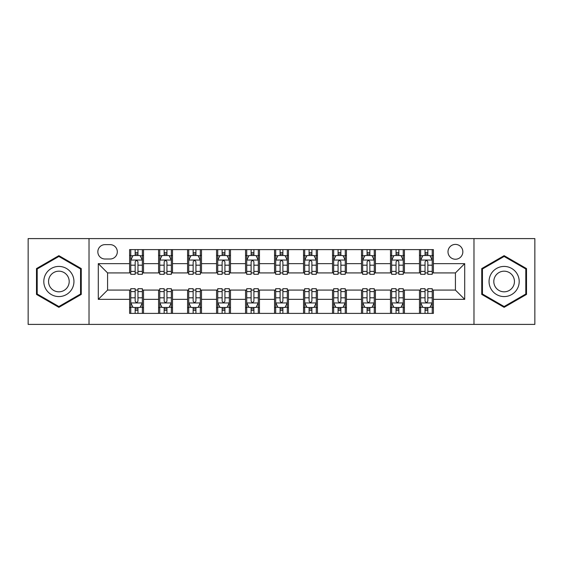 <?xml version="1.0" encoding="UTF-8"?>
<svg xmlns="http://www.w3.org/2000/svg" width="563" height="563" viewBox="0 0 563 563"><rect width="100%" height="100%" fill="white"/><g stroke="black" fill="none" stroke-linecap="round" stroke-linejoin="round"><path stroke-width="0.84" d="M455.425 244.398A7.418 7.418 0 0 0 448 251.816A7.418 7.418 0 0 0 455.425 259.24A7.418 7.418 0 0 0 462.842 251.816A7.418 7.418 0 0 0 455.425 244.398M473.976 324.401L534.85 324.401L534.85 238.599L473.976 238.599L473.976 324.401L89.024 324.401L89.024 238.599L28.15 238.599L28.15 324.401L89.024 324.401M105.028 259.008L110.13 259.008A7.192 7.192 0 0 0 117.315 251.816A7.192 7.192 0 0 0 110.13 244.631L105.028 244.631A7.192 7.192 0 0 0 97.835 251.816A7.192 7.192 0 0 0 105.028 259.008M473.976 238.599L89.024 238.599M129.603 299.354L98.3 299.354L98.3 263.646L129.603 263.646L129.603 272.921L107.575 272.921L107.575 290.079L129.603 290.079L129.603 313.387L433.397 313.387L433.397 290.079L455.425 290.079L455.425 272.921L433.397 272.921L433.397 263.646L464.7 263.646L464.7 299.354L433.397 299.354M433.397 263.646L433.397 249.613L129.603 249.613L129.603 263.646M419.477 249.613L419.477 272.921L420.638 272.921M425.044 272.921L427.831 272.921M432.236 272.921L433.397 272.921M419.477 272.921L403.249 272.921M390.49 249.613L390.49 272.921L391.651 272.921M396.056 272.921L398.843 272.921M390.49 272.921L374.261 272.921M361.502 249.613L361.502 272.921L362.663 272.921M367.069 272.921L369.856 272.921M361.502 272.921L345.274 272.921M332.515 249.613L332.515 272.921L333.676 272.921M338.082 272.921L340.868 272.921M332.515 272.921L316.286 272.921M303.527 249.613L303.527 272.921L304.689 272.921M309.094 272.921L311.881 272.921M303.527 272.921L287.299 272.921M274.54 249.613L274.54 272.921L275.701 272.921M280.107 272.921L282.893 272.921M274.54 272.921L258.311 272.921M245.552 249.613L245.552 272.921L246.714 272.921M251.119 272.921L253.906 272.921M245.552 272.921L229.324 272.921M216.565 249.613L216.565 272.921L217.726 272.921M222.132 272.921L224.919 272.921M216.565 272.921L200.337 272.921M187.578 249.613L187.578 272.921L188.739 272.921M193.144 272.921L195.931 272.921M187.578 272.921L171.349 272.921M158.59 249.613L158.59 272.921L159.751 272.921M164.157 272.921L166.944 272.921M158.59 272.921L142.362 272.921M129.603 272.921L130.764 272.921M135.169 272.921L137.956 272.921M129.603 290.079L130.764 290.079M135.169 290.079L137.956 290.079M142.362 290.079L143.523 290.079L143.523 313.387M159.751 290.079L143.523 290.079M164.157 290.079L166.944 290.079M171.349 290.079L172.51 290.079L172.51 313.387M188.739 290.079L172.51 290.079M193.144 290.079L195.931 290.079M200.337 290.079L201.498 290.079L201.498 313.387M217.726 290.079L201.498 290.079M222.132 290.079L224.919 290.079M229.324 290.079L230.485 290.079L230.485 313.387M246.714 290.079L230.485 290.079M251.119 290.079L253.906 290.079M258.311 290.079L259.473 290.079L259.473 313.387M275.701 290.079L259.473 290.079M280.107 290.079L282.893 290.079M287.299 290.079L288.46 290.079L288.46 313.387M304.689 290.079L288.46 290.079M309.094 290.079L311.881 290.079M316.286 290.079L317.448 290.079L317.448 313.387M333.676 290.079L317.448 290.079M338.082 290.079L340.868 290.079M345.274 290.079L346.435 290.079L346.435 313.387M362.663 290.079L346.435 290.079M367.069 290.079L369.856 290.079M374.261 290.079L375.422 290.079L375.422 313.387M391.651 290.079L375.422 290.079M396.056 290.079L398.843 290.079M403.249 290.079L404.41 290.079L404.41 313.387M420.638 290.079L404.41 290.079M425.044 290.079L427.831 290.079M432.236 290.079L433.397 290.079M143.523 249.613L143.523 272.921M129.603 255.412L130.764 255.412M135.169 255.412L137.956 255.412M142.362 255.412L143.523 255.412M129.603 307.588L130.764 307.588M135.169 307.588L137.956 307.588M142.362 307.588L143.523 307.588M158.59 290.079L158.59 313.387M172.51 249.613L172.51 272.921M158.59 255.412L159.751 255.412M164.157 255.412L166.944 255.412M171.349 255.412L172.51 255.412M158.59 307.588L159.751 307.588M164.157 307.588L166.944 307.588M171.349 307.588L172.51 307.588M187.578 290.079L187.578 313.387M187.578 307.588L188.739 307.588M193.144 307.588L195.931 307.588M200.337 307.588L201.498 307.588M201.498 249.613L201.498 272.921M187.578 255.412L188.739 255.412M193.144 255.412L195.931 255.412M200.337 255.412L201.498 255.412M216.565 290.079L216.565 313.387M216.565 307.588L217.726 307.588M222.132 307.588L224.919 307.588M229.324 307.588L230.485 307.588M230.485 249.613L230.485 272.921M216.565 255.412L217.726 255.412M222.132 255.412L224.919 255.412M229.324 255.412L230.485 255.412M245.552 290.079L245.552 313.387M245.552 307.588L246.714 307.588M251.119 307.588L253.906 307.588M258.311 307.588L259.473 307.588M259.473 249.613L259.473 272.921M245.552 255.412L246.714 255.412M251.119 255.412L253.906 255.412M258.311 255.412L259.473 255.412M274.54 290.079L274.54 313.387M274.54 307.588L275.701 307.588M280.107 307.588L282.893 307.588M287.299 307.588L288.46 307.588M288.46 249.613L288.46 272.921M274.54 255.412L275.701 255.412M280.107 255.412L282.893 255.412M287.299 255.412L288.46 255.412M303.527 290.079L303.527 313.387M303.527 307.588L304.689 307.588M309.094 307.588L311.881 307.588M316.286 307.588L317.448 307.588M317.448 249.613L317.448 272.921M303.527 255.412L304.689 255.412M309.094 255.412L311.881 255.412M316.286 255.412L317.448 255.412M332.515 290.079L332.515 313.387M332.515 307.588L333.676 307.588M338.082 307.588L340.868 307.588M345.274 307.588L346.435 307.588M346.435 249.613L346.435 272.921M332.515 255.412L333.676 255.412M338.082 255.412L340.868 255.412M345.274 255.412L346.435 255.412M361.502 290.079L361.502 313.387M361.502 307.588L362.663 307.588M367.069 307.588L369.856 307.588M374.261 307.588L375.422 307.588M375.422 249.613L375.422 272.921M361.502 255.412L362.663 255.412M367.069 255.412L369.856 255.412M374.261 255.412L375.422 255.412M390.49 290.079L390.49 313.387M390.49 307.588L391.651 307.588M396.056 307.588L398.843 307.588M403.249 307.588L404.41 307.588M404.41 249.613L404.41 272.921M390.49 255.412L391.651 255.412M396.056 255.412L398.843 255.412M403.249 255.412L404.41 255.412M419.477 290.079L419.477 313.387M419.477 307.588L420.638 307.588M425.044 307.588L427.831 307.588M432.236 307.588L433.397 307.588M419.477 255.412L420.638 255.412M425.044 255.412L427.831 255.412M432.236 255.412L433.397 255.412M107.575 272.921L98.3 263.646M107.575 290.079L98.3 299.354M464.7 263.646L455.425 272.921M464.7 299.354L455.425 290.079M58.876 307.342L81.255 294.421L81.255 268.579L58.876 255.658L36.496 268.579L36.496 294.421L58.876 307.342M526.504 268.579L504.124 255.658L481.745 268.579L481.745 294.421L504.124 307.342L526.504 294.421L526.504 268.579M137.956 252.625L135.169 252.625M142.362 271.401L137.956 271.401L137.956 274.308L142.362 274.308L142.362 260.162L140.039 255.525L133.086 255.525L130.764 260.162L130.764 274.308L135.169 274.308L135.169 271.401L130.764 271.401M130.764 260.162L130.764 249.613M142.362 260.162L142.362 249.613M135.169 255.525L135.169 249.613M137.956 249.613L137.956 255.525M137.956 271.401L137.956 261.908C137.027 260.12 136.098 260.12 135.169 261.908L135.169 271.401M135.169 310.375L137.956 310.375M130.764 291.599L135.169 291.599L135.169 288.692L130.764 288.692L130.764 302.838L133.086 307.475L140.039 307.475L142.362 302.838L142.362 288.692L137.956 288.692L137.956 291.599L142.362 291.599M142.362 302.838L142.362 313.387M130.764 302.838L130.764 313.387M137.956 307.475L137.956 313.387M135.169 313.387L135.169 307.475M135.169 291.599L135.169 301.092C136.098 302.88 137.027 302.88 137.956 301.092L137.956 291.599M166.944 252.625L164.157 252.625M171.349 271.401L166.944 271.401L166.944 274.308L171.349 274.308L171.349 260.162L169.027 255.525L162.074 255.525L159.751 260.162L159.751 274.308L164.157 274.308L164.157 271.401L159.751 271.401M159.751 260.162L159.751 249.613M171.349 260.162L171.349 249.613M164.157 255.525L164.157 249.613M166.944 249.613L166.944 255.525M166.944 271.401L166.944 261.908C166.015 260.12 165.086 260.12 164.157 261.908L164.157 271.401M195.931 252.625L193.144 252.625M200.337 271.401L195.931 271.401L195.931 274.308L200.337 274.308L200.337 260.162L198.014 255.525L191.061 255.525L188.739 260.162L188.739 274.308L193.144 274.308L193.144 271.401L188.739 271.401M188.739 260.162L188.739 249.613M200.337 260.162L200.337 249.613M193.144 255.525L193.144 249.613M195.931 249.613L195.931 255.525M195.931 271.401L195.931 261.908C195.002 260.12 194.073 260.12 193.144 261.908L193.144 271.401M224.919 252.625L222.132 252.625M229.324 271.401L224.919 271.401L224.919 274.308L229.324 274.308L229.324 260.162L227.002 255.525L220.049 255.525L217.726 260.162L217.726 274.308L222.132 274.308L222.132 271.401L217.726 271.401M217.726 260.162L217.726 249.613M229.324 260.162L229.324 249.613M222.132 255.525L222.132 249.613M224.919 249.613L224.919 255.525M224.919 271.401L224.919 261.908C223.99 260.12 223.061 260.12 222.132 261.908L222.132 271.401M164.157 310.375L166.944 310.375M159.751 291.599L164.157 291.599L164.157 288.692L159.751 288.692L159.751 302.838L162.074 307.475L169.027 307.475L171.349 302.838L171.349 288.692L166.944 288.692L166.944 291.599L171.349 291.599M171.349 302.838L171.349 313.387M159.751 302.838L159.751 313.387M166.944 307.475L166.944 313.387M164.157 313.387L164.157 307.475M164.157 291.599L164.157 301.092C165.086 302.88 166.015 302.88 166.944 301.092L166.944 291.599M193.144 310.375L195.931 310.375M188.739 291.599L193.144 291.599L193.144 288.692L188.739 288.692L188.739 302.838L191.061 307.475L198.014 307.475L200.337 302.838L200.337 288.692L195.931 288.692L195.931 291.599L200.337 291.599M200.337 302.838L200.337 313.387M188.739 302.838L188.739 313.387M195.931 307.475L195.931 313.387M193.144 313.387L193.144 307.475M193.144 291.599L193.144 301.092C194.073 302.88 195.002 302.88 195.931 301.092L195.931 291.599M222.132 310.375L224.919 310.375M217.726 291.599L222.132 291.599L222.132 288.692L217.726 288.692L217.726 302.838L220.049 307.475L227.002 307.475L229.324 302.838L229.324 288.692L224.919 288.692L224.919 291.599L229.324 291.599M229.324 302.838L229.324 313.387M217.726 302.838L217.726 313.387M224.919 307.475L224.919 313.387M222.132 313.387L222.132 307.475M222.132 291.599L222.132 301.092C223.061 302.88 223.99 302.88 224.919 301.092L224.919 291.599M253.906 252.625L251.119 252.625M258.311 271.401L253.906 271.401L253.906 274.308L258.311 274.308L258.311 260.162L255.989 255.525L249.036 255.525L246.714 260.162L246.714 274.308L251.119 274.308L251.119 271.401L246.714 271.401M246.714 260.162L246.714 249.613M258.311 260.162L258.311 249.613M251.119 255.525L251.119 249.613M253.906 249.613L253.906 255.525M253.906 271.401L253.906 261.908C252.977 260.12 252.048 260.12 251.119 261.908L251.119 271.401M251.119 310.375L253.906 310.375M246.714 291.599L251.119 291.599L251.119 288.692L246.714 288.692L246.714 302.838L249.036 307.475L255.989 307.475L258.311 302.838L258.311 288.692L253.906 288.692L253.906 291.599L258.311 291.599M258.311 302.838L258.311 313.387M246.714 302.838L246.714 313.387M253.906 307.475L253.906 313.387M251.119 313.387L251.119 307.475M251.119 291.599L251.119 301.092C252.048 302.88 252.977 302.88 253.906 301.092L253.906 291.599M71.93 273.963A15.074 15.074 0 0 0 51.339 268.445A15.074 15.074 0 0 0 45.821 289.037A15.074 15.074 0 0 0 66.413 294.555A15.074 15.074 0 0 0 71.93 273.963M67.813 276.342A10.317 10.317 0 0 0 53.717 272.562A10.317 10.317 0 0 0 49.938 286.658A10.317 10.317 0 0 0 64.034 290.438A10.317 10.317 0 0 0 67.813 276.342M58.876 306.539L37.193 294.02L37.193 268.98L58.876 256.461L80.558 268.98L80.558 294.02L58.876 306.539M504.124 296.574A15.074 15.074 0 0 0 519.199 281.5A15.074 15.074 0 0 0 504.124 266.426A15.074 15.074 0 0 0 489.05 281.5A15.074 15.074 0 0 0 504.124 296.574M504.124 291.817A10.317 10.317 0 0 0 514.441 281.5A10.317 10.317 0 0 0 504.124 271.183A10.317 10.317 0 0 0 493.807 281.5A10.317 10.317 0 0 0 504.124 291.817M482.442 268.98L504.124 256.461L525.807 268.98L525.807 294.02L504.124 306.539L482.442 294.02L482.442 268.98M282.893 252.625L280.107 252.625M287.299 271.401L282.893 271.401L282.893 274.308L287.299 274.308L287.299 260.162L284.977 255.525L278.023 255.525L275.701 260.162L275.701 274.308L280.107 274.308L280.107 271.401L275.701 271.401M275.701 260.162L275.701 249.613M287.299 260.162L287.299 249.613M280.107 255.525L280.107 249.613M282.893 249.613L282.893 255.525M282.893 271.401L282.893 261.908C281.964 260.12 281.036 260.12 280.107 261.908L280.107 271.401M311.881 252.625L309.094 252.625M316.286 271.401L311.881 271.401L311.881 274.308L316.286 274.308L316.286 260.162L313.964 255.525L307.011 255.525L304.689 260.162L304.689 274.308L309.094 274.308L309.094 271.401L304.689 271.401M304.689 260.162L304.689 249.613M316.286 260.162L316.286 249.613M309.094 255.525L309.094 249.613M311.881 249.613L311.881 255.525M311.881 271.401L311.881 261.908C310.952 260.12 310.023 260.12 309.094 261.908L309.094 271.401M340.868 252.625L338.082 252.625M345.274 271.401L340.868 271.401L340.868 274.308L345.274 274.308L345.274 260.162L342.951 255.525L335.998 255.525L333.676 260.162L333.676 274.308L338.082 274.308L338.082 271.401L333.676 271.401M333.676 260.162L333.676 249.613M345.274 260.162L345.274 249.613M338.082 255.525L338.082 249.613M340.868 249.613L340.868 255.525M340.868 271.401L340.868 261.908C339.939 260.12 339.01 260.12 338.082 261.908L338.082 271.401M280.107 310.375L282.893 310.375M275.701 291.599L280.107 291.599L280.107 288.692L275.701 288.692L275.701 302.838L278.023 307.475L284.977 307.475L287.299 302.838L287.299 288.692L282.893 288.692L282.893 291.599L287.299 291.599M287.299 302.838L287.299 313.387M275.701 302.838L275.701 313.387M282.893 307.475L282.893 313.387M280.107 313.387L280.107 307.475M280.107 291.599L280.107 301.092C281.036 302.88 281.964 302.88 282.893 301.092L282.893 291.599M309.094 310.375L311.881 310.375M304.689 291.599L309.094 291.599L309.094 288.692L304.689 288.692L304.689 302.838L307.011 307.475L313.964 307.475L316.286 302.838L316.286 288.692L311.881 288.692L311.881 291.599L316.286 291.599M316.286 302.838L316.286 313.387M304.689 302.838L304.689 313.387M311.881 307.475L311.881 313.387M309.094 313.387L309.094 307.475M309.094 291.599L309.094 301.092C310.023 302.88 310.952 302.88 311.881 301.092L311.881 291.599M338.082 310.375L340.868 310.375M333.676 291.599L338.082 291.599L338.082 288.692L333.676 288.692L333.676 302.838L335.998 307.475L342.951 307.475L345.274 302.838L345.274 288.692L340.868 288.692L340.868 291.599L345.274 291.599M345.274 302.838L345.274 313.387M333.676 302.838L333.676 313.387M340.868 307.475L340.868 313.387M338.082 313.387L338.082 307.475M338.082 291.599L338.082 301.092C339.01 302.88 339.939 302.88 340.868 301.092L340.868 291.599M369.856 252.625L367.069 252.625M374.261 271.401L369.856 271.401L369.856 274.308L374.261 274.308L374.261 260.162L371.939 255.525L364.986 255.525L362.663 260.162L362.663 274.308L367.069 274.308L367.069 271.401L362.663 271.401M362.663 260.162L362.663 249.613M374.261 260.162L374.261 249.613M367.069 255.525L367.069 249.613M369.856 249.613L369.856 255.525M369.856 271.401L369.856 261.908C368.927 260.12 367.998 260.12 367.069 261.908L367.069 271.401M367.069 310.375L369.856 310.375M362.663 291.599L367.069 291.599L367.069 288.692L362.663 288.692L362.663 302.838L364.986 307.475L371.939 307.475L374.261 302.838L374.261 288.692L369.856 288.692L369.856 291.599L374.261 291.599M374.261 302.838L374.261 313.387M362.663 302.838L362.663 313.387M369.856 307.475L369.856 313.387M367.069 313.387L367.069 307.475M367.069 291.599L367.069 301.092C367.998 302.88 368.927 302.88 369.856 301.092L369.856 291.599M398.843 252.625L396.056 252.625M403.249 271.401L398.843 271.401L398.843 274.308L403.249 274.308L403.249 260.162L400.926 255.525L393.973 255.525L391.651 260.162L391.651 274.308L396.056 274.308L396.056 271.401L391.651 271.401M391.651 260.162L391.651 249.613M403.249 260.162L403.249 249.613M396.056 255.525L396.056 249.613M398.843 249.613L398.843 255.525M398.843 271.401L398.843 261.908C397.914 260.12 396.985 260.12 396.056 261.908L396.056 271.401M396.056 310.375L398.843 310.375M391.651 291.599L396.056 291.599L396.056 288.692L391.651 288.692L391.651 302.838L393.973 307.475L400.926 307.475L403.249 302.838L403.249 288.692L398.843 288.692L398.843 291.599L403.249 291.599M403.249 302.838L403.249 313.387M391.651 302.838L391.651 313.387M398.843 307.475L398.843 313.387M396.056 313.387L396.056 307.475M396.056 291.599L396.056 301.092C396.985 302.88 397.914 302.88 398.843 301.092L398.843 291.599M427.831 252.625L425.044 252.625M432.236 271.401L427.831 271.401L427.831 274.308L432.236 274.308L432.236 260.162L429.914 255.525L422.961 255.525L420.638 260.162L420.638 274.308L425.044 274.308L425.044 271.401L420.638 271.401M420.638 260.162L420.638 249.613M432.236 260.162L432.236 249.613M425.044 255.525L425.044 249.613M427.831 249.613L427.831 255.525M427.831 271.401L427.831 261.908C426.902 260.12 425.973 260.12 425.044 261.908L425.044 271.401M425.044 310.375L427.831 310.375M420.638 291.599L425.044 291.599L425.044 288.692L420.638 288.692L420.638 302.838L422.961 307.475L429.914 307.475L432.236 302.838L432.236 288.692L427.831 288.692L427.831 291.599L432.236 291.599M432.236 302.838L432.236 313.387M420.638 302.838L420.638 313.387M427.831 307.475L427.831 313.387M425.044 313.387L425.044 307.475M425.044 291.599L425.044 301.092C425.973 302.88 426.902 302.88 427.831 301.092L427.831 291.599M158.59 299.354L143.523 299.354M158.59 263.646L143.523 263.646M187.578 263.646L172.51 263.646M187.578 299.354L172.51 299.354M216.565 263.646L201.498 263.646M216.565 299.354L201.498 299.354M245.552 263.646L230.485 263.646M245.552 299.354L230.485 299.354M274.54 263.646L259.473 263.646M274.54 299.354L259.473 299.354M303.527 263.646L288.46 263.646M303.527 299.354L288.46 299.354M332.515 263.646L317.448 263.646M332.515 299.354L317.448 299.354M361.502 263.646L346.435 263.646M361.502 299.354L346.435 299.354M390.49 263.646L375.422 263.646M390.49 299.354L375.422 299.354M419.477 263.646L404.41 263.646M419.477 299.354L404.41 299.354M142.305 260.05L130.82 260.05M130.764 255.806L132.945 255.806M140.18 255.806L142.362 255.806M135.169 265.187L130.764 265.187M142.362 265.187L137.956 265.187M137.956 254.103L135.169 254.103M130.82 302.95L142.305 302.95M142.362 307.194L140.18 307.194M132.945 307.194L130.764 307.194M137.956 297.813L142.362 297.813M130.764 297.813L135.169 297.813M135.169 308.897L137.956 308.897M171.293 260.05L159.808 260.05M159.751 255.806L161.933 255.806M169.167 255.806L171.349 255.806M164.157 265.187L159.751 265.187M171.349 265.187L166.944 265.187M166.944 254.103L164.157 254.103M200.28 260.05L188.795 260.05M188.739 255.806L190.92 255.806M198.155 255.806L200.337 255.806M193.144 265.187L188.739 265.187M200.337 265.187L195.931 265.187M195.931 254.103L193.144 254.103M229.268 260.05L217.782 260.05M217.726 255.806L219.908 255.806M227.142 255.806L229.324 255.806M222.132 265.187L217.726 265.187M229.324 265.187L224.919 265.187M224.919 254.103L222.132 254.103M159.808 302.95L171.293 302.95M171.349 307.194L169.167 307.194M161.933 307.194L159.751 307.194M166.944 297.813L171.349 297.813M159.751 297.813L164.157 297.813M164.157 308.897L166.944 308.897M188.795 302.95L200.28 302.95M200.337 307.194L198.155 307.194M190.92 307.194L188.739 307.194M195.931 297.813L200.337 297.813M188.739 297.813L193.144 297.813M193.144 308.897L195.931 308.897M217.782 302.95L229.268 302.95M229.324 307.194L227.142 307.194M219.908 307.194L217.726 307.194M224.919 297.813L229.324 297.813M217.726 297.813L222.132 297.813M222.132 308.897L224.919 308.897M258.255 260.05L246.77 260.05M246.714 255.806L248.895 255.806M256.13 255.806L258.311 255.806M251.119 265.187L246.714 265.187M258.311 265.187L253.906 265.187M253.906 254.103L251.119 254.103M246.77 302.95L258.255 302.95M258.311 307.194L256.13 307.194M248.895 307.194L246.714 307.194M253.906 297.813L258.311 297.813M246.714 297.813L251.119 297.813M251.119 308.897L253.906 308.897M287.243 260.05L275.757 260.05M275.701 255.806L277.883 255.806M285.117 255.806L287.299 255.806M280.107 265.187L275.701 265.187M287.299 265.187L282.893 265.187M282.893 254.103L280.107 254.103M316.23 260.05L304.745 260.05M304.689 255.806L306.87 255.806M314.105 255.806L316.286 255.806M309.094 265.187L304.689 265.187M316.286 265.187L311.881 265.187M311.881 254.103L309.094 254.103M345.218 260.05L333.732 260.05M333.676 255.806L335.858 255.806M343.092 255.806L345.274 255.806M338.082 265.187L333.676 265.187M345.274 265.187L340.868 265.187M340.868 254.103L338.082 254.103M275.757 302.95L287.243 302.95M287.299 307.194L285.117 307.194M277.883 307.194L275.701 307.194M282.893 297.813L287.299 297.813M275.701 297.813L280.107 297.813M280.107 308.897L282.893 308.897M304.745 302.95L316.23 302.95M316.286 307.194L314.105 307.194M306.87 307.194L304.689 307.194M311.881 297.813L316.286 297.813M304.689 297.813L309.094 297.813M309.094 308.897L311.881 308.897M333.732 302.95L345.218 302.95M345.274 307.194L343.092 307.194M335.858 307.194L333.676 307.194M340.868 297.813L345.274 297.813M333.676 297.813L338.082 297.813M338.082 308.897L340.868 308.897M374.205 260.05L362.72 260.05M362.663 255.806L364.845 255.806M372.08 255.806L374.261 255.806M367.069 265.187L362.663 265.187M374.261 265.187L369.856 265.187M369.856 254.103L367.069 254.103M362.72 302.95L374.205 302.95M374.261 307.194L372.08 307.194M364.845 307.194L362.663 307.194M369.856 297.813L374.261 297.813M362.663 297.813L367.069 297.813M367.069 308.897L369.856 308.897M403.192 260.05L391.707 260.05M391.651 255.806L393.833 255.806M401.067 255.806L403.249 255.806M396.056 265.187L391.651 265.187M403.249 265.187L398.843 265.187M398.843 254.103L396.056 254.103M391.707 302.95L403.192 302.95M403.249 307.194L401.067 307.194M393.833 307.194L391.651 307.194M398.843 297.813L403.249 297.813M391.651 297.813L396.056 297.813M396.056 308.897L398.843 308.897M432.18 260.05L420.695 260.05M420.638 255.806L422.82 255.806M430.055 255.806L432.236 255.806M425.044 265.187L420.638 265.187M432.236 265.187L427.831 265.187M427.831 254.103L425.044 254.103M420.695 302.95L432.18 302.95M432.236 307.194L430.055 307.194M422.82 307.194L420.638 307.194M427.831 297.813L432.236 297.813M420.638 297.813L425.044 297.813M425.044 308.897L427.831 308.897"/></g></svg>
